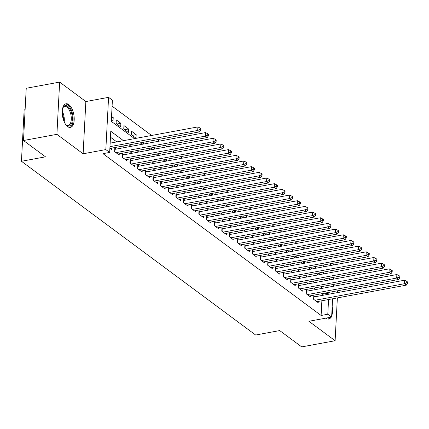 <?xml version="1.0" encoding="UTF-8"?>
<svg xmlns="http://www.w3.org/2000/svg" width="429" height="429" viewBox="0 0 429 429"><rect width="100%" height="100%" fill="white"/><g stroke="black" fill="none" stroke-linecap="round" stroke-linejoin="round"><path stroke-width="0.64" d="M325.842 318.146A12.023 5.679 79.5 0 0 325.96 318.238A12.023 5.679 79.5 0 0 328.721 319.047A12.023 5.679 79.5 0 0 331.086 317.176M68.801 104.585A12.023 5.679 79.5 0 0 66.039 103.775A12.023 5.679 79.5 0 0 62.285 113.851A12.023 5.679 79.5 0 0 67.648 126.614A12.023 5.679 79.5 0 0 70.41 127.424A12.023 5.679 79.5 0 0 74.163 117.348A12.023 5.679 79.5 0 0 68.801 104.585M332.362 263.363L334.33 264.822M334.577 286.057L333.295 285.103M25.155 108.864L24.19 109.046L21.45 161.283L255.652 335.022L279.703 330.577L301.71 346.9L335.113 340.728L337.36 297.903M21.45 161.283L45.501 156.837L23.498 140.514L26.233 88.272L59.642 82.1L56.907 134.336L83.119 153.786L105.834 149.587L108.575 97.345L112.398 100.182L111.288 121.364L134.556 138.621M83.119 153.786L85.854 101.544L59.642 82.1M85.854 101.544L108.575 97.345M319.996 260.382L318.028 258.918M312.344 254.703L310.376 253.244M304.692 249.024L302.724 247.565M297.034 243.345L295.066 241.886M289.382 237.671L287.414 236.207M281.73 231.992L279.762 230.529M274.077 226.314L272.104 224.855M266.42 220.635L264.452 219.176M258.767 214.956L256.799 213.497M251.115 209.282L249.147 207.818M243.463 203.603L241.489 202.139M235.805 197.925L233.837 196.466M228.153 192.246L226.185 190.787M220.501 186.567L218.533 185.108M212.843 180.893L210.875 179.429M205.191 175.214L203.223 173.756M197.538 169.535L195.57 168.077M189.886 163.857L187.918 162.398M182.228 158.178L180.26 156.719M174.576 152.504L172.608 151.04M166.924 146.825L164.956 145.367M159.272 141.146L157.304 139.688M151.614 135.467L112.087 106.145M337.639 292.583L337.736 290.739M23.498 140.514L56.907 134.336M315.133 296.745L313.792 295.747L313.61 299.276L318.2 302.686L318.27 301.431M307.48 291.066L306.14 290.068L305.957 293.602L310.548 297.007L310.612 295.753M299.828 285.387L298.487 284.395L298.3 287.923L302.895 291.329L302.96 290.074M292.17 279.708L290.835 278.716L290.647 282.244L295.243 285.65L295.308 284.4M284.518 274.029L283.178 273.037L282.995 276.566L287.586 279.976L287.655 278.721M276.866 268.356L275.525 267.358L275.343 270.892L279.933 274.297L279.998 273.042M269.214 262.677L267.873 261.679L267.685 265.213L272.281 268.618L272.345 267.364M261.556 256.998L260.221 256.006L260.033 259.534L264.629 262.939L264.693 261.685M253.904 251.319L252.563 250.327L252.381 253.855L256.971 257.261L257.041 256.011M246.251 245.64L244.911 244.648L244.728 248.177L249.319 251.587L249.383 250.332M238.599 239.967L237.258 238.969L237.071 242.503L241.666 245.908L241.731 244.653M230.941 234.288L229.606 233.296L229.418 236.824L234.009 240.229L234.078 238.974M223.289 228.609L221.949 227.617L221.766 231.145L226.356 234.55L226.421 233.301M215.637 222.93L214.296 221.938L214.114 225.466L218.704 228.871L218.769 227.622M207.985 217.251L206.644 216.259L206.456 219.787L211.052 223.198L211.116 221.943M200.327 211.577L198.992 210.58L198.804 214.114L203.394 217.519L203.464 216.264M192.675 205.899L191.334 204.906L191.152 208.435L195.742 211.84L195.806 210.585M185.022 200.22L183.682 199.228L183.499 202.756L188.09 206.161L188.154 204.912M177.37 194.541L176.029 193.549L175.842 197.077L180.437 200.482L180.502 199.233M169.712 188.862L168.377 187.87L168.189 191.398L172.78 194.809L172.849 193.554M162.06 183.188L160.719 182.191L160.537 185.725L165.127 189.13L165.192 187.875M154.408 177.509L153.067 176.517L152.885 180.046L157.475 183.451L157.54 182.196M146.756 171.831L145.415 170.839L145.227 174.367L149.823 177.772L149.887 176.523M139.098 166.152L137.763 165.16L137.575 168.688L142.165 172.099L142.235 170.844M131.446 160.478L130.105 159.481L129.923 163.009L134.513 166.42L134.577 165.165M123.793 154.799L122.453 153.802L122.27 157.336L126.861 160.741L126.925 159.486M116.141 149.12L114.8 148.128L114.613 151.657L119.208 155.062L119.273 153.807M111.47 117.943L113.218 117.616L111.551 116.382M116.913 124.029L120.871 123.295L116.28 119.889L116.093 123.418L120.688 126.823L120.871 123.295M124.566 129.703L128.523 128.973L123.933 125.568L123.75 129.097L128.341 132.502L128.523 128.973M132.223 135.382L136.181 134.652L131.585 131.242L131.403 134.776L135.993 138.181L136.181 134.652M140.144 137.591L139.243 136.921L139.194 137.763M147.796 143.27L146.895 142.6L146.852 143.442M155.448 148.943L154.547 148.278L154.504 149.12M163.1 154.622L162.2 153.957L162.157 154.799M170.758 160.301L169.857 159.631L169.809 160.478M178.41 165.98L177.509 165.31L177.467 166.152M186.063 171.659L185.162 170.989L185.119 171.831M193.715 177.333L192.814 176.668L192.771 177.509M201.373 183.011L200.472 182.346L200.423 183.188M209.025 188.69L208.124 188.02L208.081 188.867M216.677 194.369L215.776 193.699L215.733 194.541M224.329 200.048L223.429 199.378L223.386 200.22M231.987 205.722L231.086 205.057L231.038 205.899M239.639 211.4L238.738 210.736L238.696 211.577M247.292 217.079L246.391 216.409L246.348 217.256M254.944 222.758L254.043 222.088L254 222.93M262.602 228.437L261.701 227.767L261.652 228.609M270.254 234.111L269.353 233.446L269.31 234.288M277.906 239.79L277.005 239.119L276.962 239.967M285.558 245.468L284.658 244.798L284.615 245.64M293.216 251.147L292.315 250.477L292.267 251.319M300.868 256.821L299.968 256.156L299.925 256.998M308.521 262.5L307.62 261.835L307.577 262.677M323.284 273.959L323.38 272.115M323.659 266.795L323.756 264.956M111.363 119.911L113.031 121.15L113.218 117.616M141.87 142.541L143.645 143.86L143.736 142.192M149.523 148.219L151.303 149.539L151.389 147.871M157.175 153.893L158.955 155.212L159.041 153.55M164.833 159.572L166.608 160.891L166.693 159.229M172.485 165.251L174.26 166.57L174.351 164.908M180.137 170.93L181.917 172.249L182.003 170.581M187.789 176.609L189.57 177.922L189.656 176.26M195.447 182.282L197.222 183.601L197.308 181.939M203.099 187.961L204.874 189.28L204.965 187.618M210.752 193.64L212.532 194.959L212.618 193.297M218.404 199.319L220.184 200.638L220.27 198.97M226.062 204.992L227.837 206.311L227.922 204.649M233.714 210.671L235.489 211.99L235.58 210.328M241.366 216.35L243.146 217.669L243.232 216.007M249.018 222.029L250.799 223.348L250.885 221.686M256.676 227.708L258.451 229.027L258.537 227.359M264.328 233.381L266.103 234.701L266.195 233.038M271.981 239.06L273.761 240.379L273.847 238.717M279.633 244.739L281.413 246.058L281.499 244.396M287.291 250.418L289.066 251.737L289.157 250.075M294.943 256.097L296.723 257.416L296.809 255.748M302.595 261.77L304.375 263.09L304.461 261.427M310.247 267.449L312.028 268.769L312.114 267.106M317.905 273.128L319.68 274.447L319.771 272.785M315.229 268.356L315.272 267.508L316.173 268.179M123.477 140.669L110.773 131.247L109.663 152.424L102.981 153.657L321.112 315.476L321.879 300.761M322.158 295.442L322.222 294.299L321.477 293.747M315.792 289.527L313.824 288.068M308.135 283.848L306.167 282.389M300.482 278.174L298.514 276.71M292.83 272.495L290.862 271.037M285.178 266.817L283.204 265.358M277.52 261.138L275.552 259.679M269.868 255.464L267.9 254M262.216 249.785L260.247 248.321M254.563 244.106L252.59 242.648M246.906 238.427L244.938 236.969M239.253 232.749L237.285 231.29M231.601 227.075L229.633 225.611M223.943 221.396L221.975 219.932M216.291 215.717L214.323 214.259M208.639 210.038L206.671 208.58M200.987 204.36L199.018 202.901M193.329 198.686L191.361 197.222M185.677 193.007L183.709 191.548M178.024 187.328L176.056 185.87M170.372 181.649L168.404 180.191M162.714 175.97L160.746 174.512M155.062 170.297L153.094 168.833M147.41 164.618L145.442 163.159M139.757 158.939L137.789 157.481M132.1 153.26L130.132 151.802M124.448 147.581L122.48 146.123M116.795 141.908L110.457 137.205M109.883 148.15L111.551 149.383L111.62 148.134M332.577 298.788L331.617 317.079L308.901 321.278L335.113 340.728M331.617 317.079L327.788 314.243L328.56 299.528M321.112 315.476L327.788 314.243M109.663 152.424L105.834 149.587M334.078 270.136L333.982 271.981M333.703 277.3L333.606 279.14M333.328 284.465L333.231 286.304M332.952 291.623L332.856 293.468M329.59 279.885L329.686 278.04M329.965 272.721L330.062 270.881M330.341 265.562L330.437 263.717M140.24 142.841L142.208 144.3M147.892 148.52L149.86 149.978M155.55 154.193L157.518 155.657M163.202 159.872L165.17 161.336M170.855 165.551L172.823 167.01M178.507 171.23L180.475 172.689M186.165 176.909L188.133 178.367M193.817 182.582L195.785 184.046M201.469 188.261L203.437 189.725M209.121 193.94L211.095 195.399M216.779 199.619L218.747 201.078M224.431 205.298L226.399 206.757M232.084 210.971L234.052 212.435M239.736 216.65L241.709 218.109M247.394 222.329L249.362 223.788M255.046 228.008L257.014 229.467M262.698 233.687L264.666 235.146M270.356 239.361L272.324 240.825M278.008 245.039L279.976 246.498M285.66 250.718L287.628 252.177M293.313 256.397L295.281 257.856M300.97 262.076L302.938 263.535M308.623 267.75L310.591 269.214M316.275 273.429L318.243 274.887M323.927 279.107L325.895 280.566M328.839 294.208L328.898 293.061L328.158 292.508M322.469 288.293L320.501 286.835M314.816 282.614L312.848 281.156M307.164 276.936L305.196 275.477M299.512 271.262L297.544 269.798M291.854 265.583L289.886 264.125M284.202 259.904L282.234 258.446M276.549 254.225L274.581 252.767M268.897 248.547L266.929 247.088M261.24 242.873L259.272 241.409M253.587 237.194L251.619 235.736M245.935 231.515L243.967 230.057M238.283 225.836L236.315 224.378M230.625 220.157L228.657 218.699M222.973 214.484L221.005 213.02M215.32 208.805L213.352 207.346M207.668 203.126L205.7 201.668M200.011 197.447L198.042 195.989M192.358 191.768L190.39 190.31M184.706 186.095L182.738 184.631M177.054 180.416L175.086 178.957M169.396 174.737L167.428 173.278M161.744 169.058L159.776 167.6M154.091 163.385L152.123 161.921M146.439 157.706L144.471 156.242M138.781 152.027L136.813 150.568M131.129 146.348L129.161 144.889M322.222 294.299L328.898 293.061M331.676 315.959A12.023 5.679 79.5 0 0 332.175 306.488M109.963 146.664L197.694 130.448L199.608 131.864L110.215 148.391M110.146 143.136L197.882 126.914L197.694 130.448L200.064 129.494L200.826 130.062L200.901 128.646L200.134 128.078L200.064 129.494M200.134 128.078L197.882 126.914M199.608 131.864L200.826 130.062M62.586 108.575A10.409 4.917 -100.5 0 1 62.966 107.636A10.409 4.917 -100.5 0 1 67.653 106.269A10.409 4.917 -100.5 0 1 72.319 119.632A10.409 4.917 -100.5 0 1 66.656 125.327A10.409 4.917 -100.5 0 1 66.163 124.914A10.409 4.917 -100.5 0 1 65.465 124.174M65.862 124.619A9.636 4.553 79.5 0 0 66.023 124.748A9.636 4.553 79.5 0 0 68.238 125.397A9.636 4.553 79.5 0 0 71.246 117.321A9.636 4.553 79.5 0 0 66.951 107.094A9.636 4.553 79.5 0 0 64.736 106.446A9.636 4.553 79.5 0 0 62.79 108.022M69.67 127.461A11.948 5.641 79.5 0 0 73.027 117.165A11.948 5.641 79.5 0 0 67.728 104.853A11.948 5.641 79.5 0 0 65.337 104.006M327.981 319.085A11.948 5.641 79.5 0 0 329.944 317.39M115.953 152.649L205.352 136.122L207.261 137.543L117.868 154.07M114.736 149.362A1.539 0.617 -177 0 0 115.069 149.319L205.534 132.593L205.352 136.122L207.716 135.167L208.483 135.736L208.553 134.325L207.792 133.757L207.716 135.167M207.792 133.757L205.534 132.593M207.261 137.543L208.483 135.736M123.606 158.328L213.004 141.801L214.918 143.222L125.52 159.749M122.388 155.035A1.539 0.617 -177 0 0 122.721 154.998L213.186 138.272L213.004 141.801L215.369 140.846L216.136 141.414L216.211 140.004L215.444 139.436L215.369 140.846M215.444 139.436L213.186 138.272M214.918 143.222L216.136 141.414M131.263 164.007L220.656 147.479L222.571 148.901L133.172 165.422M130.041 160.714A1.539 0.617 -177 0 0 130.378 160.671L220.844 143.951L220.656 147.479L223.021 146.525L223.788 147.093L223.863 145.683L223.096 145.115L223.021 146.525M223.096 145.115L220.844 143.951M222.571 148.901L223.788 147.093M138.916 169.686L228.308 153.158L230.223 154.574L140.83 171.101M137.698 166.393A1.539 0.617 -177 0 0 138.031 166.35L228.496 149.63L228.308 153.158L230.679 152.204L231.44 152.772L231.515 151.357L230.748 150.793L230.679 152.204M230.748 150.793L228.496 149.63M230.223 154.574L231.44 152.772M146.568 175.359L235.966 158.837L237.875 160.253L148.482 176.78M145.351 172.072A1.539 0.617 -177 0 0 145.683 172.029L236.148 155.303L235.966 158.837L238.331 157.883L239.098 158.451L239.167 157.035L238.406 156.467L238.331 157.883M238.406 156.467L236.148 155.303M237.875 160.253L239.098 158.451M154.22 181.038L243.618 164.511L245.533 165.932L156.135 182.459M153.003 177.751A1.539 0.617 -177 0 0 153.341 177.708L243.801 160.982L243.618 164.511L245.983 163.556L246.75 164.125L246.825 162.714L246.058 162.146L245.983 163.556M246.058 162.146L243.801 160.982M245.533 165.932L246.75 164.125M161.878 186.717L251.271 170.19L253.185 171.611L163.787 188.138M160.655 183.424A1.539 0.617 -177 0 0 160.993 183.387L251.458 166.661L251.271 170.19L253.636 169.235L254.402 169.804L254.477 168.393L253.711 167.825L253.636 169.235M253.711 167.825L251.458 166.661M253.185 171.611L254.402 169.804M169.53 192.396L258.923 175.869L260.837 177.29L171.444 193.811M168.313 189.103A1.539 0.617 -177 0 0 168.645 189.06L259.111 172.34L258.923 175.869L261.293 174.914L262.055 175.482L262.13 174.072L261.363 173.504L261.293 174.914M261.363 173.504L259.111 172.34M260.837 177.29L262.055 175.482M177.182 198.069L266.581 181.547L268.49 182.963L179.097 199.49M175.965 194.782A1.539 0.617 -177 0 0 176.298 194.739L266.763 178.019L266.581 181.547L268.945 180.593L269.712 181.161L269.782 179.746L269.021 179.183L268.945 180.593M269.021 179.183L266.763 178.019M268.49 182.963L269.712 181.161M184.835 203.748L274.233 187.226L276.147 188.642L186.749 205.169M183.617 200.461A1.539 0.617 -177 0 0 183.955 200.418L274.415 183.692L274.233 187.226L276.598 186.272L277.365 186.835L277.44 185.425L276.673 184.856L276.598 186.272M276.673 184.856L274.415 183.692M276.147 188.642L277.365 186.835M192.492 209.427L281.885 192.9L283.8 194.321L194.401 210.848M191.27 206.14A1.539 0.617 -177 0 0 191.607 206.097L282.073 189.371L281.885 192.9L284.25 191.945L285.017 192.514L285.092 191.103L284.325 190.535L284.25 191.945M284.325 190.535L282.073 189.371M283.8 194.321L285.017 192.514M200.145 215.106L289.537 198.579L291.452 200L202.059 216.527M198.927 211.813A1.539 0.617 -177 0 0 199.26 211.776L289.725 195.05L289.537 198.579L291.908 197.624L292.669 198.193L292.744 196.782L291.977 196.214L291.908 197.624M291.977 196.214L289.725 195.05M291.452 200L292.669 198.193M207.797 220.785L297.195 204.258L299.104 205.679L209.711 222.201M206.58 217.492A1.539 0.617 -177 0 0 206.912 217.449L297.377 200.729L297.195 204.258L299.56 203.303L300.327 203.872L300.397 202.461L299.635 201.893L299.56 203.303M299.635 201.893L297.377 200.729M299.104 205.679L300.327 203.872M215.449 226.458L304.847 209.937L306.762 211.352L217.364 227.879M214.232 223.171A1.539 0.617 -177 0 0 214.57 223.128L305.03 206.403L304.847 209.937L307.212 208.982L307.979 209.55L308.054 208.135L307.287 207.566L307.212 208.982M307.287 207.566L305.03 206.403M306.762 211.352L307.979 209.55M223.107 232.137L312.5 215.61L314.414 217.031L225.016 233.558M221.884 228.85A1.539 0.617 -177 0 0 222.222 228.807L312.687 212.082L312.5 215.61L314.865 214.661L315.631 215.224L315.706 213.814L314.94 213.245L314.865 214.661M314.94 213.245L312.687 212.082M314.414 217.031L315.631 215.224M230.759 237.816L320.152 221.289L322.066 222.71L232.674 239.237M229.542 234.529A1.539 0.617 -177 0 0 229.874 234.486L320.34 217.76L320.152 221.289L322.522 220.334L323.284 220.903L323.359 219.492L322.592 218.924L322.522 220.334M322.592 218.924L320.34 217.76M322.066 222.71L323.284 220.903M238.411 243.495L327.81 226.968L329.719 228.389L240.326 244.916M237.194 240.202A1.539 0.617 -177 0 0 237.527 240.16L327.992 223.439L327.81 226.968L330.174 226.013L330.941 226.582L331.011 225.171L330.25 224.603L330.174 226.013M330.25 224.603L327.992 223.439M329.719 228.389L330.941 226.582M246.064 249.174L335.462 232.647L337.376 234.068L247.978 250.59M244.846 245.881A1.539 0.617 -177 0 0 245.184 245.838L335.644 229.118L335.462 232.647L337.827 231.692L338.594 232.261L338.669 230.85L337.902 230.282L337.827 231.692M337.902 230.282L335.644 229.118M337.376 234.068L338.594 232.261M253.721 254.847L343.114 238.326L345.029 239.741L255.63 256.269M252.499 251.56A1.539 0.617 -177 0 0 252.837 251.517L343.302 234.792L343.114 238.326L345.479 237.371L346.246 237.939L346.321 236.524L345.554 235.955L345.479 237.371M345.554 235.955L343.302 234.792M345.029 239.741L346.246 237.939M261.374 260.526L350.766 243.999L352.681 245.42L263.288 261.947M260.156 257.239A1.539 0.617 -177 0 0 260.489 257.196L350.954 240.471L350.766 243.999L353.137 243.05L353.898 243.613L353.973 242.203L353.206 241.634L353.137 243.05M353.206 241.634L350.954 240.471M352.681 245.42L353.898 243.613M269.026 266.205L358.424 249.678L360.333 251.099L270.94 267.626M267.809 262.913A1.539 0.617 -177 0 0 268.141 262.875L358.606 246.149L358.424 249.678L360.789 248.723L361.556 249.292L361.626 247.882L360.864 247.313L360.789 248.723M360.864 247.313L358.606 246.149M360.333 251.099L361.556 249.292M276.678 271.884L366.076 255.357L367.991 256.778L278.593 273.3M275.461 268.592A1.539 0.617 -177 0 0 275.799 268.549L366.259 251.828L366.076 255.357L368.441 254.402L369.208 254.971L369.283 253.56L368.516 252.992L368.441 254.402M368.516 252.992L366.259 251.828M367.991 256.778L369.208 254.971M284.336 277.563L373.729 261.036L375.643 262.457L286.25 278.979M283.113 274.27A1.539 0.617 -177 0 0 283.451 274.228L373.916 257.507L373.729 261.036L376.094 260.081L376.86 260.65L376.935 259.234L376.169 258.671L376.094 260.081M376.169 258.671L373.916 257.507M375.643 262.457L376.86 260.65M291.988 283.237L381.381 266.715L383.295 268.13L293.903 284.658M290.771 279.949A1.539 0.617 -177 0 0 291.103 279.906L381.569 263.181L381.381 266.715L383.751 265.76L384.513 266.329L384.588 264.913L383.826 264.344L383.751 265.76M383.826 264.344L381.569 263.181M383.295 268.13L384.513 266.329M299.64 288.915L389.039 272.388L390.948 273.809L301.555 290.336M298.423 285.628A1.539 0.617 -177 0 0 298.756 285.585L389.221 268.86L389.039 272.388L391.404 271.434L392.17 272.002L392.24 270.592L391.479 270.023L391.404 271.434M391.479 270.023L389.221 268.86M390.948 273.809L392.17 272.002M307.293 294.594L396.691 278.067L398.605 279.488L309.207 296.015M306.075 291.302A1.539 0.617 -177 0 0 306.413 291.264L396.873 274.539L396.691 278.067L399.056 277.113L399.823 277.681L399.898 276.271L399.131 275.702L399.056 277.113M399.131 275.702L396.873 274.539M398.605 279.488L399.823 277.681M314.95 300.273L404.343 283.746L406.258 285.167L316.865 301.689M313.728 296.981A1.539 0.617 -177 0 0 314.066 296.938L404.531 280.217L404.343 283.746L406.708 282.791L407.475 283.36L407.55 281.95L406.783 281.381L406.708 282.791M406.783 281.381L404.531 280.217M406.258 285.167L407.475 283.36M62.253 111.218A9.636 4.553 -100.5 0 1 64.211 121.831M63.508 120.013A9.32 4.403 79.5 0 0 62.243 113.165M114.934 151.893L115.069 149.319M122.587 157.572L122.721 154.998M130.244 163.251L130.378 160.671M137.897 168.929L138.031 166.35M145.549 174.603L145.683 172.029M153.201 180.282L153.341 177.708M160.859 185.961L160.993 183.387M168.511 191.64L168.645 189.06M176.163 197.319L176.298 194.739M183.816 202.992L183.955 200.418M191.473 208.671L191.607 206.097M199.126 214.35L199.26 211.776M206.778 220.029L206.912 217.449M214.43 225.702L214.57 223.128M222.088 231.381L222.222 228.807M229.74 237.06L229.874 234.486M237.393 242.739L237.527 240.16M245.045 248.418L245.184 245.838M252.702 254.091L252.837 251.517M260.355 259.77L260.489 257.196M268.007 265.449L268.141 262.875M275.659 271.128L275.799 268.549M283.317 276.807L283.451 274.228M290.969 282.48L291.103 279.906M298.622 288.159L298.756 285.585M306.274 293.838L306.413 291.264M313.931 299.517L314.066 296.938"/></g></svg>
